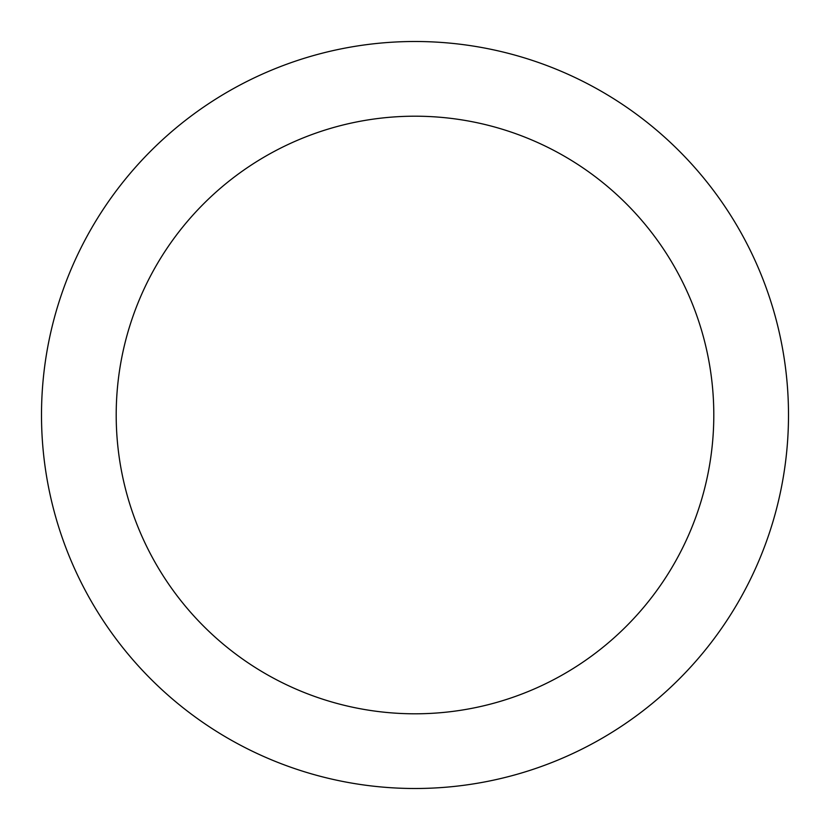 <?xml version="1.0" encoding="UTF-8"?>
<svg xmlns="http://www.w3.org/2000/svg" width="830" height="830" viewBox="0 0 830 830"><rect width="100%" height="100%" fill="white"/><g stroke="black" fill="none" stroke-linecap="round" stroke-linejoin="round"><path stroke-width="1.25" d="M41.5 415A373.5 373.5 0 0 0 415 788.5A373.5 373.5 0 0 0 788.5 415A373.5 373.5 0 0 0 415 41.5A373.5 373.5 0 0 0 41.5 415M713.8 415A298.8 298.8 0 0 1 415 713.8A298.8 298.8 0 0 1 116.2 415A298.8 298.8 0 0 1 415 116.2A298.8 298.8 0 0 1 713.8 415"/></g></svg>
